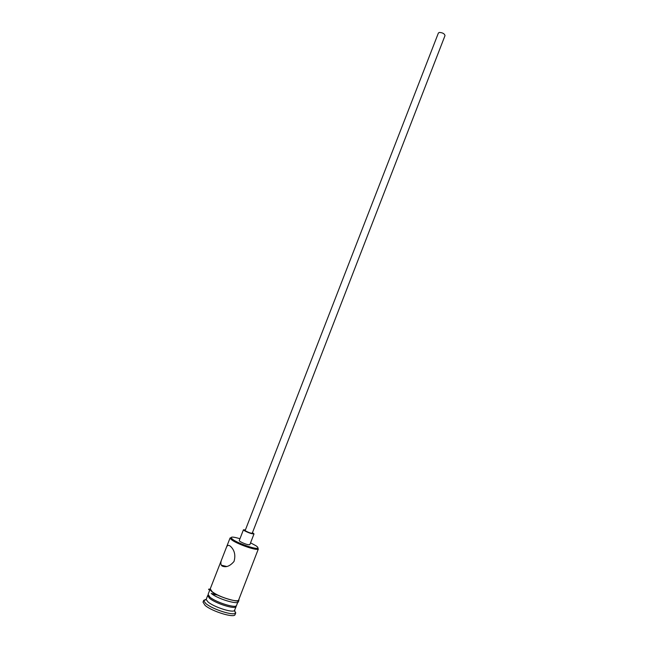 <?xml version="1.0" encoding="UTF-8"?>
<svg xmlns="http://www.w3.org/2000/svg" width="648" height="648" viewBox="0 0 648 648"><rect width="100%" height="100%" fill="white"/><g stroke="black" fill="none" stroke-linecap="round" stroke-linejoin="round"><path stroke-width="0.97" d="M239.954 538.723C233.734 536.86 230.801 536.609 231.158 537.962L233.037 539.638C238.569 543.518 255.385 549.383 257.564 548.208C258.422 547.86 257.839 547.001 255.798 545.657L250.549 542.838M257.92 547.949L257.977 549.229C255.685 550.476 237.954 544.304 232.146 540.205L230.161 538.439L231.069 537.532M438.388 33.024L439.328 32.441C442.608 32.635 444.504 33.68 445.014 35.591L252.25 533.207C250.889 533.296 248.711 532.567 245.738 531.02L245.195 530.469L438.388 33.024M245.414 529.91L243.429 529.789L244.239 530.607C248.702 532.923 251.967 534.025 254.016 533.895L252.469 532.648M243.429 529.789L239.217 540.618L240.011 541.477C244.474 543.842 247.739 544.928 249.82 544.733L254.016 533.895M222.086 566.02C225.941 567.753 229.927 566.231 234.033 561.435C235.678 555.555 234.689 550.695 231.061 546.863L229.935 545.867C228.209 544.83 226.962 545.527 226.184 547.957L221.843 559.094C220.749 561.614 220.571 563.647 221.324 565.186L222.086 566.02M258.366 548.913L238.683 599.918C238.318 603.061 218.303 596.849 212.115 591.632L210.227 588.878L221.843 559.094M212.131 594.03L217.736 595.075M236.131 605.888L235.888 606.86C233.993 609.314 215.298 603.264 209.515 598.29L207.66 595.48L206.177 599.554L203.666 600.753L203.723 600.307L206.177 599.311M236.139 606.52L234.479 610.529C232.616 613.065 213.856 607.03 208.073 601.992L206.177 599.554M234.641 610.351L235.524 613.113C233.45 616.013 212.269 609.217 205.781 603.515L203.666 600.753M237.978 601.749L236.561 605.418C236.164 608.642 216.116 602.47 209.952 597.181L208.089 594.378L209.515 590.709M211.523 593.576L216.586 594.491M235.783 612.741L235.078 614.579C234.584 618.362 211.936 611.461 205.06 605.37L203.01 602.138L203.723 600.307M210.414 588.4C209.547 589 210.065 590.069 211.953 591.592C218.781 597.343 240.797 603.701 238.869 599.432M237.873 600.655C242.101 605.961 218.611 599.675 211.24 593.447M231.158 537.962L230.161 538.439M208.348 595.536L207.611 595.893M230.089 537.945L226.184 547.957M210.195 589.745C208.3 590.725 207.344 586.683 211.783 591.584C218.813 597.634 239.744 602.454 238.812 600.842L238.132 600.575M234.479 610.529L235.524 613.113M235.58 606.099L235.888 606.86M226.841 566.522L221.324 565.186M257.564 548.208L257.977 549.229"/></g></svg>
